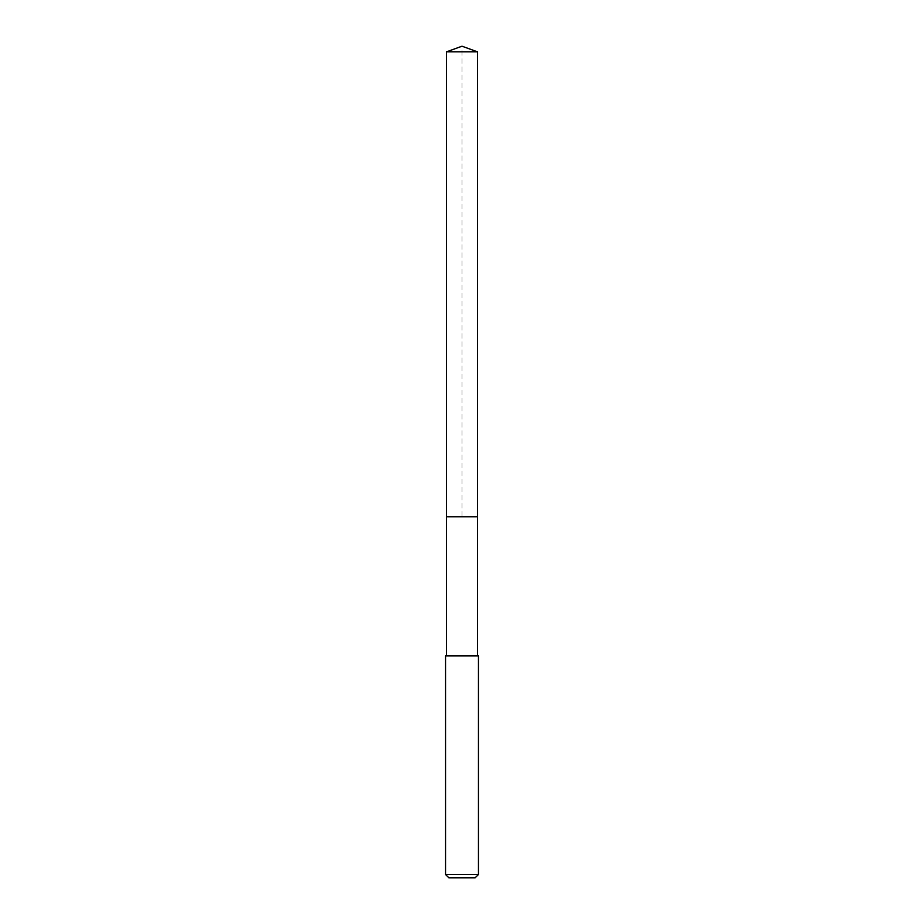 <?xml version="1.0" encoding="UTF-8"?>
<svg xmlns="http://www.w3.org/2000/svg" width="924" height="924" viewBox="0 0 924 924"><rect width="100%" height="100%" fill="white"/><g stroke="black" fill="none" stroke-linecap="round" stroke-linejoin="round"><path stroke-width="0.69" stroke-dasharray="4.62 3.46" d="M446.511 51.836L477.489 51.836M477.489 516.828L446.511 516.828L477.489 516.828M445.564 655.901L478.436 655.901M478.436 874.508L445.564 874.508M475.144 877.8L448.856 877.8M446.511 516.828L462 516.828L462 46.2"/><path stroke-width="1.39" d="M477.489 655.901L477.489 51.836L446.511 51.836L446.511 516.828L477.489 516.828L446.511 516.828L446.511 51.836L462 46.2L446.511 51.836M462 655.901L445.564 655.901L445.564 874.508L478.436 874.508L478.436 655.901L462 655.901M445.564 874.508L448.856 877.8L475.144 877.8L478.436 874.508M462 46.2L477.489 51.836M446.511 655.901L446.511 516.828"/></g></svg>
